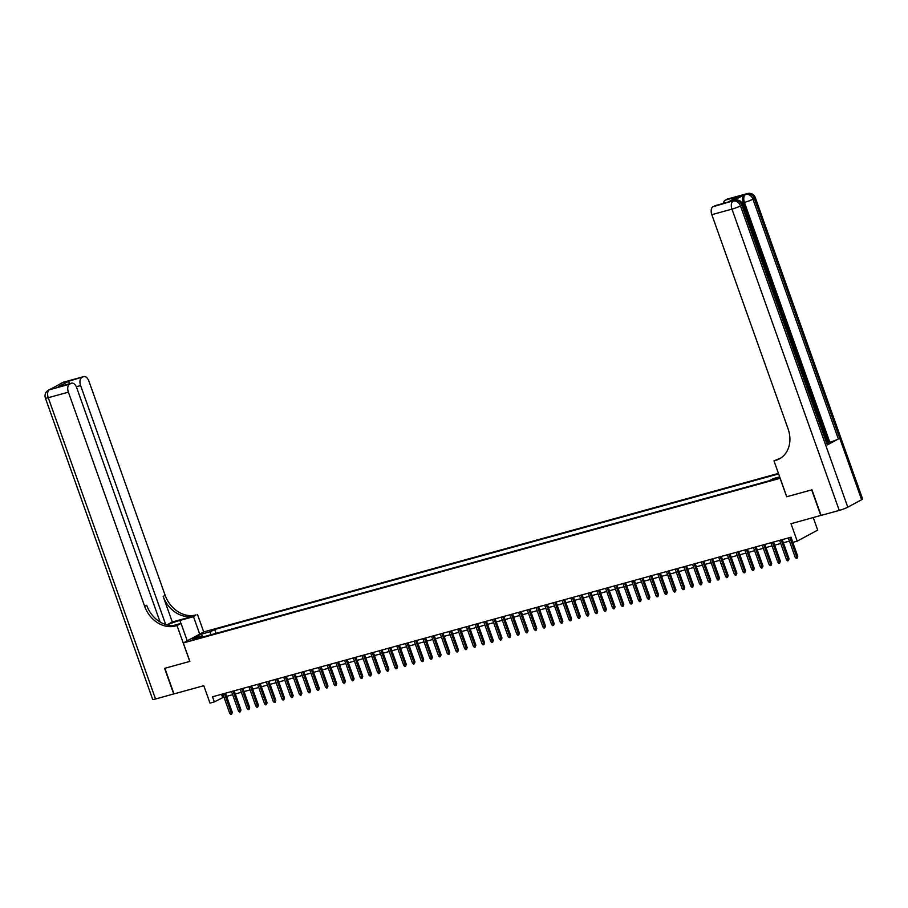 <?xml version="1.0" encoding="UTF-8"?>
<svg xmlns="http://www.w3.org/2000/svg" width="908" height="908" viewBox="0 0 908 908"><rect width="100%" height="100%" fill="white"/><g stroke="black" fill="none" stroke-linecap="round" stroke-linejoin="round"><path stroke-width="1.36" d="M191.656 640.276L196.718 638.154L191.656 640.276M778.44 473.397L203.801 631.911L183.303 642.943L780.188 478.289M813.25 517.583L817.699 530.102L797.213 541.134L792.866 542.337L791.038 537.207L212.506 696.788L214.333 701.918L223.936 697.083M183.303 642.943L189.874 661.399L164.859 668.288L173.984 693.916L203.778 685.688L209.986 703.11L214.333 701.918M821.048 515.369L791.004 523.712L797.213 541.134M786.748 496.733L811.684 489.877L820.809 515.494M779.779 477.165L772.152 479.946L779.927 477.551M203.347 636.849L202.393 636.099L198.512 638.188L769.212 480.763L773.094 478.675L779.677 476.859M202.393 636.099L192.825 638.733L201.236 634.204L210.815 631.559L214.685 629.471L778.633 473.919M786.668 496.778L780.108 478.323M226.58 696.357L232.641 694.688M235.286 693.95L241.335 692.282M243.98 691.555L250.041 689.887M252.685 689.149L258.735 687.481M261.379 686.754L267.44 685.086M270.085 684.36L276.134 682.68M278.779 681.953L284.84 680.285M287.484 679.559L293.534 677.89M296.178 677.152L302.239 675.484M304.884 674.758L310.933 673.089M313.578 672.351L319.639 670.683M322.283 669.956L328.333 668.288M330.977 667.562L337.027 665.882M339.683 665.155L345.732 663.487M348.377 662.761L354.426 661.092M357.082 660.354L363.132 658.686M365.776 657.96L371.826 656.291M374.482 655.553L380.531 653.885M383.176 653.158L389.226 651.49M391.881 650.764L397.931 649.084M400.576 648.357L406.625 646.689M409.281 645.963L415.331 644.294M417.975 643.556L424.025 641.888M426.681 641.161L432.73 639.493M435.375 638.755L441.424 637.087M444.08 636.36L450.13 634.692M452.774 633.966L458.824 632.286M461.48 631.559L467.529 629.891M470.174 629.165L476.223 627.496M478.879 626.758L484.929 625.09M487.573 624.364L493.623 622.695M496.279 621.957L502.328 620.289M504.973 619.562L511.022 617.894M513.678 617.168L519.728 615.499M522.372 614.761L528.422 613.093M531.078 612.367L537.127 610.698M539.772 609.96L545.822 608.292M548.477 607.565L554.527 605.897M557.171 605.159L563.221 603.491M565.877 602.764L571.927 601.096M574.571 600.37L580.621 598.701M583.265 597.963L589.326 596.295M591.971 595.569L598.02 593.9M600.665 593.162L606.726 591.494M609.37 590.768L615.42 589.099M618.064 588.361L624.125 586.693M626.77 585.966L632.819 584.298M635.464 583.572L641.525 581.903M644.169 581.165L650.219 579.497M652.863 578.771L658.924 577.102M661.569 576.364L667.618 574.696M670.263 573.97L676.324 572.301M678.968 571.563L685.018 569.895M687.662 569.168L693.723 567.5M696.368 566.774L702.417 565.105M705.062 564.367L711.123 562.699M713.767 561.973L719.817 560.304M722.462 559.566L728.522 557.898M731.167 557.171L737.217 555.503M739.861 554.765L745.922 553.097M748.567 552.37L754.616 550.702M757.261 549.976L763.31 548.307M765.966 547.569L772.016 545.901M774.66 545.175L780.71 543.506M783.366 542.768L789.415 541.1M221.529 694.302L222.642 697.435M216.07 633.341L214.685 629.471M210.815 631.559L210.327 634.93M201.236 634.204L202.473 636.156M789.869 537.536L796.77 556.922L797.769 556.388L797.111 558.227L796.77 556.922L795.204 557.353L788.303 537.967M797.769 556.388L790.947 537.241M797.111 558.227L796.248 558.465L795.204 557.353M783.786 319.31L785.091 320.342L784.206 320.513M782.197 314.872L783.002 314.486L783.332 315.405L782.73 316.381M786.555 327.107L787.406 326.835L789.007 331.329L788.212 331.761M827.279 444.943L741.893 205.151A6.56 0.692 -19.6 0 0 742.857 204.391L828.244 444.182A6.56 0.692 160.4 0 1 827.279 444.943L838.356 438.984A6.56 0.692 160.4 0 1 829.81 442.207L828.505 442.571L788.916 331.375M787.304 326.869L786.895 325.7M785.692 322.317L785 320.376M784.66 319.412L783.264 315.519M782.912 314.509L782.242 312.647M781.368 310.196L743.119 202.768A6.56 3.711 -105.4 0 1 744.254 194.834L733.176 200.804A6.56 3.711 -105.4 0 1 733.619 200.623L734.924 200.259A6.56 3.711 74.6 0 0 734.481 200.441L733.176 200.804M828.505 442.571L827.801 442.945M811.945 489.798L786.759 496.755L773.991 460.878L775.466 460.481A27.354 22.371 -118.3 0 0 779.314 458.937A27.354 22.371 -118.3 0 0 788.087 428.86L711.827 214.674A6.56 3.711 -105.4 0 1 712.962 206.74L734.481 200.441A6.56 5.369 -118.3 0 1 741.893 205.151L740.508 205.9L847.788 507.175A6.56 0.692 160.4 0 1 839.253 510.409L821.07 515.426L811.945 489.798M773.991 460.878L781.028 457.893M727.649 202.257L738.227 196.571L727.649 202.257L712.962 206.74M714.596 205.866A6.56 3.711 -105.4 0 1 715.039 205.685L727.614 202.212M861.635 499.718L754.355 198.443A6.56 0.692 -19.6 0 0 755.32 197.672L862.6 498.957A6.56 0.692 160.4 0 1 861.635 499.718L847.788 507.175M723.449 203.358A6.56 3.711 -105.4 0 1 725.174 200.169L738.227 196.571M744.254 194.834L725.174 200.169M726.809 199.283A6.56 3.711 -105.4 0 1 727.251 199.102L747.386 193.552A6.56 3.711 74.6 0 0 746.944 193.733A6.56 5.369 -118.3 0 1 754.355 198.443L752.97 199.181L838.356 438.984M775.466 460.481L777.464 459.403A27.354 22.371 -118.3 0 0 780.29 458.37M787.906 330.887L786.578 327.164M783.502 321.511L786.203 323.452L786.986 325.654L786.192 326.086M785.885 325.212L785.091 322.397L783.808 322.385M782.424 315.496L783.002 314.486M785.091 320.342L784.092 320.195M781.652 313.339L781.073 311.694M781.561 311.558L780.108 310.286M779.915 309.356L781.913 311.274L781.198 315.053M173.961 693.86L155.54 699.001L48.26 397.715A6.56 0.692 -19.6 0 1 45.4 398.124A6.56 6.56 0 0 1 48.476 390.145A6.56 5.369 61.7 0 1 49.395 389.782L69.53 384.22A6.56 3.711 74.6 0 0 68.395 392.165L48.26 397.715A6.56 3.711 -105.4 0 1 49.395 389.782L63.242 382.325A6.56 3.711 -105.4 0 1 63.685 382.143L83.82 376.582A6.56 3.711 74.6 0 0 83.377 376.763L63.242 382.325A6.56 5.369 -118.3 0 0 62.312 382.688A6.56 6.56 0 0 1 63.685 382.143M173.723 693.984L164.598 668.367L189.863 661.376M199.703 634.113L193.495 616.68L179.875 620.436A12.303 1.305 -19.6 0 0 167.129 624.931M193.495 616.68L196.026 614.92A27.354 22.371 61.7 0 1 165.154 595.308L88.893 381.122A6.56 3.711 74.6 0 0 83.82 376.582M172.282 621.991L194.04 615.999A27.354 22.371 61.7 0 1 163.168 596.374L172.282 621.991L166.924 624.886M189.783 661.421L177.015 625.555L175.539 625.952A27.354 22.371 61.7 0 1 144.667 606.34L68.395 392.165M177.015 625.555L181.032 623.387L173.156 625.555M160.114 622.014L76.681 387.705A6.56 3.711 74.6 0 0 71.607 383.165L58.123 386.944L68.69 381.246L83.377 376.763M81.743 377.649A6.56 3.711 74.6 0 0 80.608 385.582L76.306 386.774M165.699 624.534L80.608 385.582M155.54 699.001A6.56 0.692 160.4 0 1 152.68 699.41L45.4 398.124M187.241 640.832L181.032 623.387M203.721 631.957L197.513 614.512M71.607 383.165A6.56 3.711 74.6 0 0 71.165 383.346L58.123 386.944M69.53 384.22L71.165 383.346M175.539 625.952L177.525 624.886A27.354 22.371 61.7 0 1 146.665 605.261L144.667 606.34M68.69 381.246L69.383 383.778M781.164 539.931L788.065 559.317L789.063 558.783L788.416 560.633L788.065 559.317L786.498 559.748L779.597 540.362M789.063 558.783L782.242 539.636M788.416 560.633L787.542 560.872L786.498 559.748M772.47 542.337L779.37 561.723L780.369 561.178L779.711 563.028L779.37 561.723L777.804 562.154L770.903 542.768M780.369 561.178L773.548 542.031M779.711 563.028L778.848 563.266L777.804 562.154M763.764 544.732L770.665 564.118L771.664 563.584L771.017 565.434L770.665 564.118L769.099 564.549L762.198 545.163M771.664 563.584L764.842 544.437M771.017 565.434L770.143 565.673L769.099 564.549M755.07 547.138L761.971 566.524L762.97 565.979L762.311 567.829L761.971 566.524L760.405 566.955L753.504 547.569M762.97 565.979L756.148 546.832M762.311 567.829L761.449 568.067L760.405 566.955M746.365 549.533L753.265 568.919L754.264 568.385L753.617 570.224L753.265 568.919L751.699 569.35L744.798 549.964M754.264 568.385L747.443 549.238M753.617 570.224L752.743 570.474L751.699 569.35M737.671 551.928L744.571 571.314L745.57 570.78L744.912 572.63L744.571 571.314L743.005 571.756L736.104 552.359M745.57 570.78L738.749 551.633M744.912 572.63L744.049 572.869L743.005 571.756M728.965 554.334L735.866 573.72L736.865 573.186L736.218 575.025L735.866 573.72L734.3 574.151L727.399 554.765M736.865 573.186L730.043 554.039M736.218 575.025L735.344 575.263L734.3 574.151M720.271 556.729L727.172 576.115L728.171 575.581L727.512 577.431L727.172 576.115L725.606 576.546L718.705 557.16M728.171 575.581L721.349 556.434M727.512 577.431L726.65 577.67L725.606 576.546M711.566 559.135L718.466 578.521L719.465 577.976L718.818 579.826L718.466 578.521L716.9 578.952L709.999 559.566M719.465 577.976L712.644 558.829M718.818 579.826L717.944 580.064L716.9 578.952M702.871 561.53L709.772 580.916L710.771 580.382L710.113 582.221L709.772 580.916L708.206 581.347L701.305 561.961M710.771 580.382L703.95 561.235M710.113 582.221L709.25 582.471L708.206 581.347M694.166 563.936L701.067 583.322L702.066 582.777L701.419 584.627L701.067 583.322L699.5 583.753L692.6 564.367M702.066 582.777L695.244 563.63M701.419 584.627L700.545 584.865L699.5 583.753M685.472 566.331L692.373 585.717L693.371 585.183L692.713 587.022L692.373 585.717L690.806 586.148L683.906 566.762M693.371 585.183L686.55 566.036M692.713 587.022L691.851 587.26L690.806 586.148M676.766 568.726L683.667 588.112L684.666 587.578L684.019 589.428L683.667 588.112L682.101 588.554L675.2 569.157M684.666 587.578L677.845 568.431M684.019 589.428L683.145 589.667L682.101 588.554M668.072 571.132L674.973 590.518L675.972 589.984L675.325 591.823L674.973 590.518L673.407 590.949L666.506 571.563M675.972 589.984L669.151 570.837M675.325 591.823L674.451 592.061L673.407 590.949M659.367 573.527L666.268 592.913L667.266 592.379L666.62 594.229L666.268 592.913L664.701 593.344L657.801 573.958M667.266 592.379L660.445 573.232M666.62 594.229L665.746 594.468L664.701 593.344M650.673 575.933L657.574 595.319L658.572 594.774L657.925 596.624L657.574 595.319L656.007 595.75L649.106 576.364M658.572 594.774L651.751 575.627M657.925 596.624L657.052 596.862L656.007 595.75M641.967 578.328L648.868 597.714L649.867 597.18L649.22 599.019L648.868 597.714L647.302 598.145L640.401 578.759M649.867 597.18L643.057 578.033M649.22 599.019L648.346 599.269L647.302 598.145M633.273 580.734L640.174 600.12L641.173 599.575L640.526 601.425L640.174 600.12L638.608 600.551L631.707 581.165M641.173 599.575L634.351 580.428M640.526 601.425L639.652 601.663L638.608 600.551M624.568 583.129L631.469 602.515L632.467 601.981L631.82 603.82L631.469 602.515L629.902 602.946L623.001 583.56M632.467 601.981L625.657 582.834M631.82 603.82L630.947 604.058L629.902 602.946M615.874 585.524L622.775 604.91L623.773 604.376L623.126 606.226L622.775 604.91L621.208 605.341L614.307 585.955M623.773 604.376L616.952 585.229M623.126 606.226L622.252 606.465L621.208 605.341M607.168 587.93L614.069 607.316L615.068 606.782L614.421 608.621L614.069 607.316L612.503 607.747L605.602 588.361M615.068 606.782L608.258 587.635M614.421 608.621L613.547 608.859L612.503 607.747M598.474 590.325L605.375 609.711L606.374 609.177L605.727 611.027L605.375 609.711L603.809 610.142L596.908 590.756M606.374 609.177L599.552 590.03M605.727 611.027L604.853 611.266L603.809 610.142M589.769 592.731L596.67 612.117L597.668 611.572L597.021 613.422L596.67 612.117L595.103 612.548L588.202 593.162M597.668 611.572L590.858 592.425M597.021 613.422L596.147 613.66L595.103 612.548M581.075 595.126L587.975 614.512L588.974 613.978L588.327 615.817L587.975 614.512L586.409 614.943L579.508 595.557M588.974 613.978L582.153 594.831M588.327 615.817L587.453 616.067L586.409 614.943M572.369 597.532L579.27 616.918L580.269 616.373L579.622 618.223L579.27 616.918L577.715 617.349L570.803 597.963M580.269 616.373L573.459 597.226M579.622 618.223L578.748 618.462L577.715 617.349M563.675 599.927L570.576 619.313L571.575 618.779L570.928 620.618L570.576 619.313L569.01 619.744L562.109 600.358M571.575 618.779L564.753 599.632M570.928 620.618L570.054 620.856L569.01 619.744M554.97 602.322L561.87 621.708L562.869 621.174L562.222 623.024L561.87 621.708L560.315 622.139L553.403 602.753M562.869 621.174L556.059 602.027M562.222 623.024L561.36 623.263L560.315 622.139M546.275 604.728L553.176 624.114L554.175 623.58L553.528 625.419L553.176 624.114L551.61 624.545L544.709 605.159M554.175 623.58L547.354 604.433M553.528 625.419L552.654 625.657L551.61 624.545M537.57 607.123L544.482 626.509L545.47 625.975L544.823 627.825L544.482 626.509L542.916 626.94L536.004 607.554M545.47 625.975L538.66 606.828M544.823 627.825L543.96 628.064L542.916 626.94M528.876 609.529L535.777 628.915L536.776 628.37L536.129 630.22L535.777 628.915L534.21 629.346L527.31 609.96M536.776 628.37L529.954 609.223M536.129 630.22L535.255 630.458L534.21 629.346M520.171 611.924L527.083 631.31L528.07 630.776L527.423 632.615L527.083 631.31L525.516 631.741L518.604 612.355M528.07 630.776L521.26 611.629M527.423 632.615L526.561 632.865L525.516 631.741M511.476 614.33L518.377 633.716L519.376 633.171L518.729 635.021L518.377 633.716L516.811 634.147L509.91 614.761M519.376 633.171L512.555 614.024M518.729 635.021L517.855 635.26L516.811 634.147M502.771 616.725L509.683 636.111L510.671 635.577L510.024 637.416L509.683 636.111L508.117 636.542L501.205 617.156M510.671 635.577L503.861 616.43M510.024 637.416L509.161 637.654L508.117 636.542M494.077 619.12L500.978 638.506L501.976 637.972L501.329 639.822L500.978 638.506L499.411 638.937L492.511 619.551M501.976 637.972L495.155 618.825M501.329 639.822L500.456 640.061L499.411 638.937M485.371 621.526L492.284 640.912L493.271 640.378L492.624 642.217L492.284 640.912L490.717 641.343L483.805 621.957M493.271 640.378L486.461 621.231M492.624 642.217L491.761 642.455L490.717 641.343M476.677 623.921L483.578 643.307L484.577 642.773L483.93 644.623L483.578 643.307L482.012 643.738L475.111 624.352M484.577 642.773L477.756 623.626M483.93 644.623L483.056 644.862L482.012 643.738M467.972 626.327L474.884 645.713L475.871 645.168L475.224 647.018L474.884 645.713L473.318 646.144L466.406 626.758M475.871 645.168L469.061 626.021M475.224 647.018L474.362 647.256L473.318 646.144M459.278 628.722L466.179 648.108L467.177 647.574L466.53 649.413L466.179 648.108L464.612 648.539L457.711 629.153M467.177 647.574L460.356 628.427M466.53 649.413L465.656 649.663L464.612 648.539M450.572 631.128L457.484 650.514L458.472 649.969L457.825 651.819L457.484 650.514L455.918 650.945L449.006 631.559M458.472 649.969L451.662 630.822M457.825 651.819L456.962 652.058L455.918 650.945M441.878 633.523L448.779 652.909L449.778 652.375L449.131 654.214L448.779 652.909L447.213 653.34L440.312 633.954M449.778 652.375L442.956 633.228M449.131 654.214L448.257 654.452L447.213 653.34M433.173 635.918L440.085 655.304L441.072 654.77L440.425 656.62L440.085 655.304L438.519 655.735L431.606 636.349M441.072 654.77L434.262 635.623M440.425 656.62L439.563 656.859L438.519 655.735M424.479 638.324L431.379 657.71L432.378 657.176L431.731 659.015L431.379 657.71L429.813 658.141L422.912 638.755M432.378 657.176L425.557 638.018M431.731 659.015L430.857 659.253L429.813 658.141M415.773 640.719L422.685 660.105L423.673 659.571L423.026 661.421L422.685 660.105L421.119 660.536L414.207 641.15M423.673 659.571L416.863 640.424M423.026 661.421L422.163 661.66L421.119 660.536M407.079 643.125L413.98 662.511L414.979 661.966L414.332 663.816L413.98 662.511L412.414 662.942L405.513 643.556M414.979 661.966L408.157 642.819M414.332 663.816L413.458 664.054L412.414 662.942M398.374 645.52L405.286 664.906L406.285 664.372L405.626 666.211L405.286 664.906L403.719 665.337L396.819 645.951M406.285 664.372L399.463 645.225M405.626 666.211L404.764 666.461L403.719 665.337M389.68 647.915L396.58 667.312L397.579 666.767L396.932 668.617L396.58 667.312L395.014 667.743L388.113 648.357M397.579 666.767L390.758 647.62M396.932 668.617L396.058 668.856L395.014 667.743M380.985 650.321L387.886 669.707L388.885 669.173L388.227 671.012L387.886 669.707L386.32 670.138L379.419 650.752M388.885 669.173L382.064 650.026M388.227 671.012L387.364 671.25L386.32 670.138M372.28 652.716L379.181 672.102L380.18 671.568L379.533 673.418L379.181 672.102L377.614 672.533L370.714 653.147M380.18 671.568L373.358 652.421M379.533 673.418L378.659 673.657L377.614 672.533M363.586 655.122L370.487 674.508L371.486 673.963L370.827 675.813L370.487 674.508L368.92 674.939L362.02 655.553M371.486 673.963L364.664 654.816M370.827 675.813L369.965 676.051L368.92 674.939M354.88 657.517L361.781 676.903L362.78 676.369L362.133 678.219L361.781 676.903L360.215 677.334L353.314 657.948M362.78 676.369L355.959 657.222M362.133 678.219L361.259 678.458L360.215 677.334M346.186 659.923L353.087 679.309L354.086 678.764L353.428 680.614L353.087 679.309L351.521 679.74L344.62 660.354M354.086 678.764L347.265 659.617M353.428 680.614L352.565 680.852L351.521 679.74M337.481 662.318L344.382 681.704L345.381 681.17L344.734 683.009L344.382 681.704L342.815 682.135L335.915 662.749M345.381 681.17L338.559 662.023M344.734 683.009L343.86 683.259L342.815 682.135M328.787 664.713L335.688 684.099L336.686 683.565L336.028 685.415L335.688 684.099L334.121 684.541L327.221 665.155M336.686 683.565L329.865 664.418M336.028 685.415L335.166 685.654L334.121 684.541M320.081 667.119L326.982 686.505L327.981 685.971L327.334 687.81L326.982 686.505L325.416 686.936L318.515 667.55M327.981 685.971L321.16 666.824M327.334 687.81L326.46 688.048L325.416 686.936M311.387 669.514L318.288 688.9L319.287 688.366L318.629 690.216L318.288 688.9L316.722 689.331L309.821 669.945M319.287 688.366L312.466 669.219M318.629 690.216L317.766 690.455L316.722 689.331M302.682 671.92L309.583 691.306L310.581 690.761L309.934 692.611L309.583 691.306L308.016 691.737L301.115 672.351M310.581 690.761L303.76 671.614M309.934 692.611L309.06 692.849L308.016 691.737M293.988 674.315L300.889 693.701L301.887 693.167L301.229 695.017L300.889 693.701L299.322 694.132L292.421 674.746M301.887 693.167L295.066 674.02M301.229 695.017L300.366 695.256L299.322 694.132M285.282 676.721L292.183 696.107L293.182 695.562L292.535 697.412L292.183 696.107L290.617 696.538L283.716 677.152M293.182 695.562L286.361 676.415M292.535 697.412L291.661 697.65L290.617 696.538M276.588 679.116L283.489 698.502L284.488 697.968L283.829 699.807L283.489 698.502L281.923 698.933L275.022 679.547M284.488 697.968L277.666 678.821M283.829 699.807L282.967 700.057L281.923 698.933M267.883 681.511L274.784 700.897L275.782 700.363L275.135 702.213L274.784 700.897L273.217 701.339L266.316 681.953M275.782 700.363L268.961 681.216M275.135 702.213L274.261 702.452L273.217 701.339M259.189 683.917L266.089 703.303L267.088 702.769L266.441 704.608L266.089 703.303L264.523 703.734L257.622 684.348M267.088 702.769L260.267 683.622M266.441 704.608L265.567 704.846L264.523 703.734M250.483 686.312L257.384 705.698L258.383 705.164L257.736 707.014L257.384 705.698L255.818 706.129L248.917 686.743M258.383 705.164L251.561 686.017M257.736 707.014L256.862 707.253L255.818 706.129M241.789 688.718L248.69 708.104L249.689 707.559L249.042 709.409L248.69 708.104L247.124 708.535L240.223 689.149M249.689 707.559L242.867 688.412M249.042 709.409L248.168 709.647L247.124 708.535M233.084 691.113L239.984 710.499L240.983 709.965L240.336 711.815L239.984 710.499L238.418 710.93L231.517 691.544M240.983 709.965L234.162 690.818M240.336 711.815L239.462 712.054L238.418 710.93M224.389 693.519L231.29 712.905L232.289 712.36L231.642 714.21L231.29 712.905L229.724 713.336L222.823 693.95M232.289 712.36L225.468 693.213M231.642 714.21L230.768 714.448L229.724 713.336M777.327 478.641L777.055 477.892M839.253 510.409L731.962 209.124L711.827 214.674M829.81 442.207L744.424 202.416L743.119 202.768M731.962 209.124A6.56 0.692 -19.6 0 0 740.508 205.9A6.56 5.369 61.7 0 0 733.096 201.19A6.56 3.711 74.6 0 0 731.962 209.124M744.424 202.416A6.56 0.692 -19.6 0 0 752.97 199.181A6.56 5.369 61.7 0 0 745.559 194.471A6.56 3.711 74.6 0 0 744.424 202.416M194.04 615.999L196.026 614.92M163.168 596.374L165.154 595.308M60.95 383.891A6.56 3.711 -105.4 0 1 61.858 383.062A6.56 5.369 61.7 0 0 60.927 383.437A6.56 6.56 0 0 0 59.111 384.89M51.223 388.851A6.56 6.56 0 0 0 49.861 389.407A6.56 5.369 -118.3 0 1 50.78 389.033A6.56 3.711 -105.4 0 1 51.223 388.851L52.301 388.556M180.942 623.41L179.875 620.436M742.857 204.391A6.56 6.56 0 0 0 734.924 200.259M755.32 197.672A6.56 6.56 0 0 0 747.386 193.552M60.927 383.437L62.312 382.688M48.476 390.145L49.861 389.407"/></g></svg>
